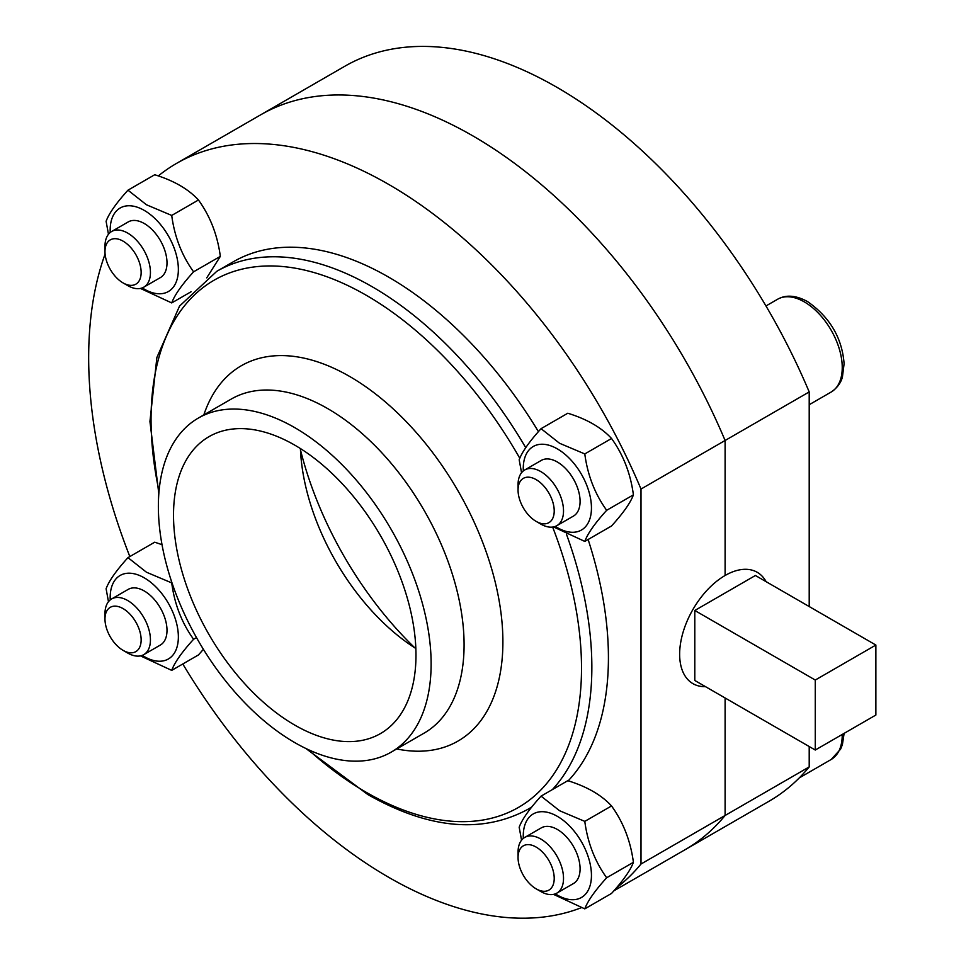 <?xml version="1.0" encoding="UTF-8"?>
<svg xmlns="http://www.w3.org/2000/svg" width="966" height="966" viewBox="0 0 966 966"><rect width="100%" height="100%" fill="white"/><g stroke="black" fill="none" stroke-linecap="round" stroke-linejoin="round"><path stroke-width="1.45" d="M108.47 601.697L106.103 588.753C108.929 580.977 116.222 570.604 127.971 557.636L146.458 572.222L171.719 582.896C174.544 604.197 181.837 622.985 193.586 639.263C181.874 652.171 174.58 662.543 171.719 670.38L198.453 654.936L203.403 649.309M127.971 557.636L154.717 542.192L162.022 544.679M193.586 639.263L196.484 637.584M108.47 234.255L106.103 221.299C108.929 213.522 116.222 203.15 127.971 190.181L146.458 204.768L171.719 215.442C174.544 236.742 181.837 255.543 193.586 271.808C181.874 284.716 174.58 295.089 171.719 302.926L191.135 291.72M127.971 190.181L154.717 174.749C173.783 180.618 188.358 189.046 198.453 199.998C210.214 216.275 217.495 235.064 220.333 256.376L206.736 277.87M193.586 271.808L220.333 256.376M521.555 472.736L519.177 459.792C522.014 452.003 529.308 441.643 541.057 428.675L559.543 443.261L584.792 453.935C587.63 475.236 594.923 494.024 606.672 510.302C594.959 523.21 587.666 533.582 584.792 541.419L611.538 525.975C623.251 513.067 630.544 502.694 633.406 494.858C630.581 473.557 623.287 454.769 611.538 438.492C601.444 427.527 586.857 419.111 567.791 413.231L541.057 428.675M606.672 510.302L633.406 494.858M521.555 840.191L519.177 827.246C522.014 819.458 529.308 809.085 541.057 796.129L559.543 810.703L584.792 821.378L611.538 805.946C601.444 794.982 586.857 786.565 567.791 780.685L541.057 796.129M584.792 821.378C587.63 842.69 594.923 861.479 606.672 877.756C594.959 890.664 587.666 901.037 584.792 908.873L611.538 893.429C623.251 880.521 630.544 870.149 633.406 862.312C630.581 841 623.287 822.211 611.538 805.946M606.672 877.756L633.406 862.312M414.776 647.812A257.161 148.474 60 0 1 300.462 449.818A257.161 148.474 -120 0 0 414.776 647.812M616.296 888.02A424.315 244.978 -120 0 0 641.001 864.027L641.001 489.05L725.104 440.484L725.104 575.495A64.287 37.119 -60 0 1 757.247 572.307A64.287 37.119 -60 0 1 766.123 581.677A64.287 37.119 -60 0 0 757.247 572.307A64.287 37.119 -60 0 0 725.104 575.495L725.104 440.484A424.315 244.978 -120 0 0 260.639 114.845A424.315 244.978 60 0 1 725.104 440.484L809.206 391.93L809.206 606.551M641.001 864.027L725.104 815.473A424.315 244.978 60 0 1 684.954 849.79A424.315 244.978 -120 0 0 725.104 815.473L725.104 697.971L725.104 815.473L809.206 766.919A424.315 244.978 60 0 1 769.057 801.225L613.845 890.845M553.518 894.371L584.792 908.873M523.318 470.949A48.215 27.833 60 0 1 557.358 448.888A48.215 27.833 60 0 1 591.433 509.106A48.215 27.833 60 0 1 555.329 526.398M553.518 526.917L584.792 541.419M518.054 490.076L518.054 484.703A32.144 18.559 60 0 1 524.719 469.983L541.286 460.42A32.144 18.559 60 0 1 557.358 462.014A32.144 18.559 60 0 1 578.356 490.342A32.144 18.559 60 0 1 573.43 516.098L556.863 525.661A32.144 18.559 60 0 1 540.791 524.079L536.142 521.386A25.575 14.768 60 0 1 518.054 490.076A25.575 14.768 60 0 1 536.142 479.631A25.575 14.768 60 0 1 554.218 510.954A25.575 14.768 60 0 1 536.142 521.386M524.719 469.983A32.144 18.559 60 0 1 540.791 471.577A32.144 18.559 60 0 1 561.789 499.905A32.144 18.559 60 0 1 556.863 525.661M584.792 453.935L611.538 438.492M110.233 232.456A48.215 27.833 60 0 1 144.272 210.407A48.215 27.833 60 0 1 178.348 270.613A48.215 27.833 60 0 1 142.256 287.904M140.444 288.436L171.719 302.926M104.98 251.583L104.98 246.209A32.144 18.559 60 0 1 111.633 231.502L128.2 221.939A32.144 18.559 60 0 1 144.272 223.52A32.144 18.559 60 0 1 165.271 251.848A32.144 18.559 60 0 1 160.344 277.616L143.777 287.18A32.144 18.559 60 0 1 127.705 285.586L123.056 282.905A25.575 14.768 60 0 1 104.98 251.583A25.575 14.768 60 0 1 123.056 241.138A25.575 14.768 60 0 1 141.145 272.46A25.575 14.768 60 0 1 123.056 282.905M111.633 231.502A32.144 18.559 60 0 1 127.705 233.096A32.144 18.559 60 0 1 148.704 261.412A32.144 18.559 60 0 1 143.777 287.18M171.719 215.442L198.453 199.998M110.233 599.91A48.215 27.833 60 0 1 144.272 577.849A48.215 27.833 60 0 1 178.348 638.067A48.215 27.833 60 0 1 142.256 655.359M140.444 655.878L171.719 670.38M104.98 619.037L104.98 613.664A32.144 18.559 60 0 1 111.633 598.944L128.2 589.381A32.144 18.559 60 0 1 144.272 590.975A32.144 18.559 60 0 1 165.271 619.303A32.144 18.559 60 0 1 160.344 645.059L143.777 654.622A32.144 18.559 60 0 1 127.705 653.04L123.056 650.347A25.575 14.768 60 0 1 104.98 619.037A25.575 14.768 60 0 1 123.056 608.592A25.575 14.768 60 0 1 141.145 639.915A25.575 14.768 60 0 1 123.056 650.347M111.633 598.944A32.144 18.559 60 0 1 127.705 600.538A32.144 18.559 60 0 1 148.704 628.866A32.144 18.559 60 0 1 143.777 654.622M809.206 746.525L809.206 766.919M641.001 489.05A424.315 244.978 -120 0 0 176.536 163.399L344.741 66.292A424.315 244.978 60 0 1 809.206 391.93M536.142 847.085A25.575 14.768 60 0 1 554.218 878.396A25.575 14.768 60 0 1 536.142 888.841A25.575 14.768 60 0 1 518.054 857.518A25.575 14.768 60 0 1 536.142 847.085M518.054 857.518L518.054 852.157A32.144 18.559 60 0 1 524.719 837.437A32.144 18.559 60 0 1 540.791 839.031A32.144 18.559 60 0 1 561.789 867.359A32.144 18.559 60 0 1 556.863 893.115A32.144 18.559 60 0 1 540.791 891.521L536.142 888.841M524.719 837.437L541.286 827.874A32.144 18.559 60 0 1 557.358 829.468A32.144 18.559 60 0 1 578.356 857.796A32.144 18.559 60 0 1 573.43 883.552L556.863 893.115M523.318 838.403A48.215 27.833 60 0 1 557.358 816.342A48.215 27.833 60 0 1 591.433 876.56A48.215 27.833 60 0 1 555.329 893.84M415.839 648.488A171.441 98.979 60 0 1 300.414 448.55M568.213 780.818A310.738 179.41 -120 0 0 588.125 539.499M538.424 431.633A310.738 179.41 -120 0 0 233.325 261.762L216.77 271.325L179.543 306.101L156.878 357.492L149.935 421.502L158.822 493.735M176.536 163.399A424.315 244.978 -120 0 0 158.303 175.921M105.101 254.046A424.315 244.978 -120 0 0 129.83 556.561M182.791 663.98A424.315 244.978 -120 0 0 581.29 907.714M294.751 725.092A171.441 98.979 -120 0 0 380.471 733.58A171.441 98.979 -120 0 0 380.471 535.623A171.441 98.979 -120 0 0 209.03 436.644A171.441 98.979 -120 0 0 182.743 574.021A171.441 98.979 -120 0 0 294.751 725.092M705.506 686.657A64.287 37.119 -60 0 1 692.96 683.662A64.287 37.119 -60 0 1 683.107 632.138A64.287 37.119 -60 0 1 725.104 575.495A64.287 37.119 -60 0 0 683.107 632.138A64.287 37.119 -60 0 0 692.96 683.662A64.287 37.119 -60 0 0 705.506 686.657M294.751 742.588A192.874 111.356 -120 0 0 391.182 752.14A192.874 111.356 -120 0 0 391.182 529.44A192.874 111.356 -120 0 0 198.308 418.085A192.874 111.356 -120 0 0 168.748 572.633A192.874 111.356 -120 0 0 294.751 742.588M755.412 575.495L694.795 610.488L694.795 680.475L815.268 750.027L875.872 715.033L875.872 645.047L755.412 575.495M875.872 645.047L815.268 680.04L815.268 750.027M815.268 680.04L694.795 610.488M765.966 305.956L777.57 299.267A53.577 30.936 60 0 1 804.352 301.911A53.577 30.936 60 0 1 839.357 349.124A53.577 30.936 60 0 1 831.146 392.051L809.206 404.718M842.231 734.45A53.577 30.936 60 0 1 831.146 759.505L799.28 777.908M391.182 752.14L424.146 733.109A192.874 111.356 -120 0 0 424.146 510.41A192.874 111.356 -120 0 0 231.272 399.055L198.308 418.085M396.712 748.952A216.698 125.109 -120 0 0 458.017 490.849A216.698 125.109 -120 0 0 203.838 414.897M308.202 749.592A304.387 175.74 -120 0 0 366.283 792.337A304.387 175.74 -120 0 0 552.697 775.662A304.387 175.74 -120 0 0 552.637 527.062M519.805 458.27A304.387 175.74 -120 0 0 258.417 266.471A304.387 175.74 -120 0 0 159.028 491.223M305.92 748.517L367.853 794.571C428.566 828.949 481.78 833.936 527.496 809.544A310.738 179.41 -120 0 0 531.831 806.9M552.395 789.572A310.738 179.41 -120 0 0 566.523 534.391M525.721 447.656A310.738 179.41 -120 0 0 216.77 271.325M831.146 392.051C840.408 385.845 842.014 378.31 842.4 377.151L844.103 363.711C842.111 337.991 829.939 317.295 807.564 301.597C795.996 295.27 785.998 294.497 777.57 299.267M831.146 759.505L840.601 749.145L842.4 744.593L844.115 733.375M527.496 809.544L531.614 807.165"/></g></svg>
